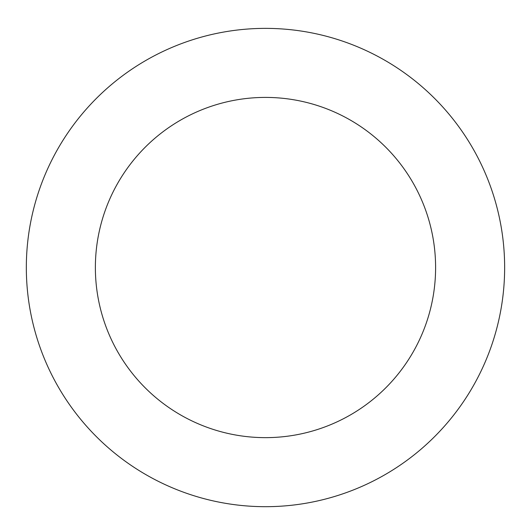 <?xml version="1.0" encoding="UTF-8"?>
<svg xmlns="http://www.w3.org/2000/svg" width="531" height="531" viewBox="0 0 531 531"><rect width="100%" height="100%" fill="white"/><g stroke="black" fill="none" stroke-linecap="round" stroke-linejoin="round"><path stroke-width="0.8" d="M221.619 32.431A239.156 239.156 0 0 0 83.818 423.068A239.156 239.156 0 0 0 491.022 347.088A239.156 239.156 0 0 0 221.619 32.431M234.284 100.299A170.119 170.119 0 0 0 136.261 378.165A170.119 170.119 0 0 0 425.915 324.122A170.119 170.119 0 0 0 234.284 100.299"/></g></svg>
